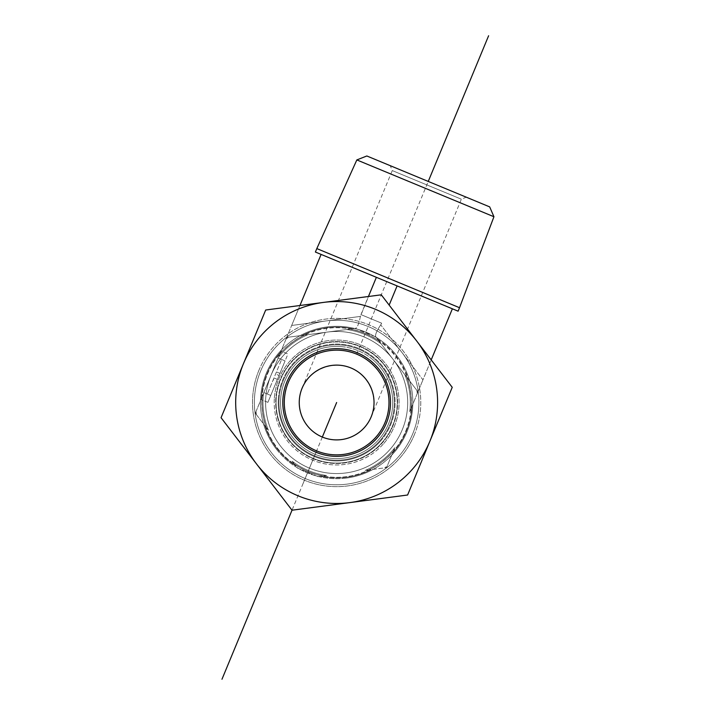 <?xml version="1.0" encoding="UTF-8"?>
<svg xmlns="http://www.w3.org/2000/svg" width="715" height="715" viewBox="0 0 715 715"><rect width="100%" height="100%" fill="white"/><g stroke="black" fill="none" stroke-linecap="round" stroke-linejoin="round"><path stroke-width="0.54" stroke-dasharray="3.58 2.68" d="M302.096 388.2A37.395 37.395 0 0 1 350.958 367.966A37.395 37.395 0 0 1 371.183 416.827A37.395 37.395 0 0 1 322.331 437.053A37.395 37.395 0 0 1 302.096 388.2C309.622 369.655 332.529 360.172 350.958 367.966C369.494 375.491 378.986 398.398 371.183 416.827C378.986 398.398 369.494 375.491 350.958 367.966C332.529 360.172 309.622 369.655 302.096 388.2L392.276 170.572L461.363 199.199L392.276 170.572L390.256 165.683L466.251 197.179L390.256 165.683M366.831 155.977L489.677 206.885M493.94 216.743L356.839 159.928M316.817 248.588L459.531 307.718M315.387 252.038L458.1 311.177M376.376 277.313L329.678 257.963L397.102 285.902L376.376 277.313L360.396 316.414C358.993 323.672 357.339 327.658 355.444 328.382L375.929 337.006L381.167 343.826L377.663 339.259A75.388 75.388 0 0 1 408.363 379.281L404.86 374.714A73.663 73.663 0 0 1 409.731 411.733L411.929 406.406A75.388 75.388 0 0 1 392.624 453.015L394.823 447.688A73.663 73.663 0 0 1 365.204 470.416L370.915 469.666A75.388 75.388 0 0 1 320.901 476.244L326.612 475.493A73.663 73.663 0 0 1 292.122 461.193L295.626 465.769A75.388 75.388 0 0 1 264.925 425.747L268.429 430.314A73.663 73.663 0 0 1 263.558 393.295L261.35 398.621A75.388 75.388 0 0 1 280.664 352.012L278.457 357.339A73.663 73.663 0 0 1 308.085 334.611L302.374 335.362A75.388 75.388 0 0 1 352.388 328.784L346.677 329.535A73.663 73.663 0 0 1 381.167 343.826A73.663 73.663 0 0 0 346.677 329.535L355.203 328.417L346.677 329.535A73.663 73.663 0 0 1 381.167 343.826L375.929 337.006L355.444 328.382C357.339 327.658 358.993 323.672 360.396 316.414L360.932 314.6L381.658 323.189L380.746 324.851C376.608 330.974 374.955 334.96 375.786 336.81L417.98 391.811L409.731 411.733L422.94 379.853L417.98 391.811L375.786 336.81C374.955 334.96 376.608 330.974 380.746 324.851L381.658 323.189L360.932 314.6L368.431 296.502M443.809 305.251L397.102 285.902L443.809 305.251M385.001 422.556A52.347 52.347 0 0 0 356.687 354.148A52.347 52.347 0 0 0 288.279 382.471A52.347 52.347 0 0 0 316.602 450.87A52.347 52.347 0 0 0 385.001 422.556A52.347 52.347 0 0 1 316.602 450.87A52.347 52.347 0 0 1 288.279 382.471A52.347 52.347 0 0 0 343.468 454.418A52.347 52.347 0 0 0 378.181 370.647A52.347 52.347 0 0 0 288.279 382.471A52.347 52.347 0 0 1 356.687 354.148A52.347 52.347 0 0 1 385.001 422.556A52.347 52.347 0 0 1 295.107 434.371A52.347 52.347 0 0 1 329.821 350.609A52.347 52.347 0 0 1 385.001 422.556M392.946 425.845A60.954 60.954 0 0 1 313.313 458.816A60.954 60.954 0 0 1 280.334 379.182A60.954 60.954 0 0 1 359.976 346.203A60.954 60.954 0 0 1 392.946 425.845A60.954 60.954 0 0 0 359.976 346.203A60.954 60.954 0 0 0 280.334 379.182A60.954 60.954 0 0 0 313.313 458.816A60.954 60.954 0 0 0 392.946 425.845M267.553 373.882A74.789 74.789 0 0 1 395.976 356.991A74.789 74.789 0 0 1 346.391 476.655A74.789 74.789 0 0 1 267.553 373.882M260.644 371.022A82.261 82.261 0 0 0 305.153 478.514A82.261 82.261 0 0 0 412.644 434.005A82.261 82.261 0 0 0 368.136 326.514A82.261 82.261 0 0 0 260.644 371.022M305.153 478.514A82.261 82.261 0 0 0 418.204 391.784A82.261 82.261 0 0 0 286.572 337.239A82.261 82.261 0 0 0 305.153 478.514A82.261 82.261 0 0 1 260.644 371.022A82.261 82.261 0 0 1 368.136 326.514A82.261 82.261 0 0 1 412.644 434.005A82.261 82.261 0 0 1 305.153 478.514A82.261 82.261 0 0 1 286.572 337.239A82.261 82.261 0 0 1 418.204 391.784A82.261 82.261 0 0 1 305.153 478.514M387.271 465.921L386.574 467.601L365.204 470.416L386.574 467.601L394.823 447.688L387.271 465.921A81.144 81.144 0 0 1 384.768 467.842A81.144 81.144 0 0 0 387.271 465.921M255.309 413.207L263.558 393.295A73.663 73.663 0 0 0 268.429 430.314L255.309 413.207L268.429 430.314A73.663 73.663 0 0 1 263.558 393.295L255.309 413.207M286.715 337.426L308.085 334.611A73.663 73.663 0 0 0 278.457 357.339L286.715 337.426L278.457 357.339A73.663 73.663 0 0 1 308.085 334.611L355.444 328.382L286.715 337.426L291.666 325.459L286.715 337.426M318.086 476.61L297.36 468.021L292.122 461.193A73.663 73.663 0 0 0 326.612 475.493L318.086 476.61L326.612 475.493A73.663 73.663 0 0 1 292.122 461.193L297.36 468.021L318.086 476.61M404.86 374.714L416.872 390.372L404.86 374.714A73.663 73.663 0 0 1 409.731 411.733A73.663 73.663 0 0 0 404.86 374.714L408.363 379.281A75.388 75.388 0 0 0 377.663 339.259L381.167 343.826A73.663 73.663 0 0 0 346.677 329.535L352.388 328.784A75.388 75.388 0 0 0 302.374 335.362L308.085 334.611A73.663 73.663 0 0 0 278.457 357.339L280.664 352.012A75.388 75.388 0 0 0 261.35 398.621L263.558 393.295A73.663 73.663 0 0 0 268.429 430.314L264.925 425.747A75.388 75.388 0 0 0 295.626 465.769L292.122 461.193A73.663 73.663 0 0 0 326.612 475.493L320.901 476.244A75.388 75.388 0 0 0 370.915 469.666L365.204 470.416A73.663 73.663 0 0 0 394.823 447.688A73.663 73.663 0 0 1 365.204 470.416A73.663 73.663 0 0 0 394.823 447.688L392.624 453.015A75.388 75.388 0 0 0 411.929 406.406L409.731 411.733A73.663 73.663 0 0 0 404.86 374.714M452.372 308.808L422.94 379.853L380.746 324.851L422.94 379.853L431.199 359.904M405.736 431.136A74.789 74.789 0 0 0 326.889 328.364A74.789 74.789 0 0 0 277.304 448.028A74.789 74.789 0 0 0 405.736 431.136M277.411 379.406L285.079 360.905L270.762 395.449L267.303 394.019L281.621 359.475L267.303 394.019L273.228 379.737L267.303 394.019L270.762 395.449L277.411 379.406L273.961 377.967M279.047 375.455L285.079 360.905L281.621 359.475L285.079 360.905L279.047 375.455L275.588 374.025M279.914 373.355L276.464 371.925M276.678 381.167L285.079 360.905L281.621 359.475L285.079 360.905L287.939 353.997L281.031 351.137L278.171 358.045L281.031 351.137L287.939 353.997L270.762 395.449L267.303 394.019L270.762 395.449L276.678 381.167L273.228 379.737M278.171 358.045L260.993 399.497L278.171 358.045L285.079 360.905L278.171 358.045M267.902 402.357L260.993 399.497L267.902 402.357L270.762 395.449L267.902 402.357M261.35 398.621L280.664 352.012L261.35 398.621M299.934 305.511L291.666 325.459L360.396 316.414L291.666 325.459L321.106 254.415M389.157 305.091L397.102 285.902M329.821 350.609A52.347 52.347 0 0 1 388.549 395.69A52.347 52.347 0 0 1 343.468 454.418A52.347 52.347 0 0 1 284.74 409.338A52.347 52.347 0 0 1 329.821 350.609M266.257 373.346A76.192 76.192 0 0 1 397.093 356.142A76.192 76.192 0 0 1 346.578 478.049A76.192 76.192 0 0 1 266.257 373.346M258.919 370.307A84.129 84.129 0 0 0 347.615 485.923A84.129 84.129 0 0 0 403.394 351.306A84.129 84.129 0 0 0 258.919 370.307M346.578 478.049A76.192 76.192 0 0 1 266.257 373.346A76.192 76.192 0 0 1 397.093 356.142A76.192 76.192 0 0 1 346.578 478.049M265.685 310.015L243.377 363.864A100.958 100.958 0 0 1 323.475 302.418L265.685 310.015L221.06 417.712L256.542 463.964A100.958 100.958 0 0 1 323.475 302.418A100.958 100.958 0 0 1 429.912 441.164A100.958 100.958 0 0 1 256.542 463.964L292.015 510.206L407.604 495.012L452.229 387.316L381.274 294.812L323.475 302.418A100.958 100.958 0 0 1 429.912 441.164A100.958 100.958 0 0 1 256.542 463.964A100.958 100.958 0 0 1 243.377 363.864L221.06 417.712L292.015 510.206L407.604 495.012L452.229 387.316L381.274 294.812L323.475 302.418A100.958 100.958 0 0 0 256.542 463.964A100.958 100.958 0 0 0 429.912 441.164A100.958 100.958 0 0 0 416.747 341.064L452.229 387.316L407.604 495.012L292.015 510.206L221.06 417.712L265.685 310.015M340.331 350.296A52.347 52.347 0 0 0 284.427 398.818A52.347 52.347 0 0 0 332.949 454.731A52.347 52.347 0 0 0 388.862 406.2A52.347 52.347 0 0 0 340.331 350.296M340.599 346.56A56.092 56.092 0 0 1 383.115 433.916A56.092 56.092 0 0 1 286.215 427.061A56.092 56.092 0 0 1 340.599 346.56M284.427 398.818A52.347 52.347 0 0 0 359.556 449.583A52.347 52.347 0 0 0 365.946 359.136A52.347 52.347 0 0 0 284.427 398.818M276.222 398.237A60.578 60.578 0 0 1 370.558 352.316A60.578 60.578 0 0 1 363.157 456.974A60.578 60.578 0 0 1 276.222 398.237A60.578 60.578 0 0 1 370.558 352.316A60.578 60.578 0 0 1 363.157 456.974A60.578 60.578 0 0 1 276.222 398.237M331.635 473.384A71.044 71.044 0 0 0 407.514 407.523A71.044 71.044 0 0 0 341.654 331.644A71.044 71.044 0 0 0 265.774 397.504A71.044 71.044 0 0 0 331.635 473.384M274.354 398.112A62.446 62.446 0 0 1 371.603 350.77A62.446 62.446 0 0 1 363.971 458.655A62.446 62.446 0 0 1 274.354 398.112M265.774 397.504A71.044 71.044 0 0 0 367.742 466.395A71.044 71.044 0 0 0 376.421 343.647A71.044 71.044 0 0 0 265.774 397.504M378.181 370.647A52.347 52.347 0 0 0 288.279 382.471A52.347 52.347 0 0 0 343.468 454.418A52.347 52.347 0 0 0 378.181 370.647A52.347 52.347 0 0 0 304.778 360.977A52.347 52.347 0 0 0 295.107 434.371A52.347 52.347 0 0 0 368.502 444.051A52.347 52.347 0 0 0 378.181 370.647M379.37 369.735A53.848 53.848 0 0 1 343.665 455.902A53.848 53.848 0 0 1 286.903 381.899A53.848 53.848 0 0 1 379.37 369.735M407.032 431.681A76.192 76.192 0 0 0 326.71 326.969A76.192 76.192 0 0 0 276.196 448.886A76.192 76.192 0 0 0 407.032 431.681M414.369 434.72A84.129 84.129 0 0 1 269.886 453.721A84.129 84.129 0 0 1 325.674 319.096A84.129 84.129 0 0 1 414.369 434.72M276.196 448.886A76.192 76.192 0 0 0 407.032 431.681A76.192 76.192 0 0 0 326.71 326.969A76.192 76.192 0 0 0 276.196 448.886M323.475 302.418L381.274 294.812L416.747 341.064A100.958 100.958 0 0 0 323.475 302.418M370.969 362.988A52.347 52.347 0 0 1 376.17 436.838A52.347 52.347 0 0 1 302.32 442.04A52.347 52.347 0 0 1 297.118 368.189A52.347 52.347 0 0 1 370.969 362.988M373.418 360.163A56.092 56.092 0 0 0 281.576 391.838A56.092 56.092 0 0 0 354.935 455.535A56.092 56.092 0 0 0 373.418 360.163M376.17 436.838A52.347 52.347 0 0 1 287.153 419.58A52.347 52.347 0 0 1 346.605 351.119A52.347 52.347 0 0 1 376.17 436.838M382.382 442.228A60.578 60.578 0 0 0 348.169 343.048A60.578 60.578 0 0 0 279.377 422.261A60.578 60.578 0 0 0 382.382 442.228A60.578 60.578 0 0 0 348.169 343.048A60.578 60.578 0 0 0 279.377 422.261A60.578 60.578 0 0 0 382.382 442.228M290.058 456.152A71.044 71.044 0 0 1 282.997 355.927A71.044 71.044 0 0 1 383.222 348.866A71.044 71.044 0 0 1 390.283 449.092A71.044 71.044 0 0 1 290.058 456.152M383.794 443.461A62.446 62.446 0 0 0 348.527 341.207A62.446 62.446 0 0 0 277.608 422.869A62.446 62.446 0 0 0 383.794 443.461M390.283 449.092A71.044 71.044 0 0 1 269.483 425.675A71.044 71.044 0 0 1 350.162 332.77A71.044 71.044 0 0 1 390.283 449.092M316.602 450.87L303.178 483.286M356.687 354.148L428.249 181.431M322.331 437.053L292.015 510.206M256.417 414.655A81.144 81.144 0 0 1 256.006 411.527A81.144 81.144 0 0 0 256.417 414.655M286.018 339.107A81.144 81.144 0 0 1 288.52 337.185A81.144 81.144 0 0 0 286.018 339.107M416.872 390.372A81.144 81.144 0 0 1 417.283 393.5A81.144 81.144 0 0 0 416.872 390.372M323.135 475.949A74.664 74.664 0 0 1 294.249 463.972A74.664 74.664 0 0 0 323.135 475.949M266.293 427.534A74.664 74.664 0 0 1 262.217 396.53A74.664 74.664 0 0 0 266.293 427.534M393.482 450.924A74.664 74.664 0 0 1 368.672 469.961A74.664 74.664 0 0 0 393.482 450.924M279.797 354.104A74.664 74.664 0 0 1 304.608 335.067A74.664 74.664 0 0 0 279.797 354.104M406.987 377.493A74.664 74.664 0 0 1 411.071 408.497A74.664 74.664 0 0 0 406.987 377.493M350.144 329.079A74.664 74.664 0 0 1 379.039 341.046A74.664 74.664 0 0 0 350.144 329.079M263.853 392.589L270.762 395.449L263.853 392.589M279.1 398.443A57.692 57.692 0 0 0 361.897 454.382A57.692 57.692 0 0 0 368.94 354.712A57.692 57.692 0 0 0 279.1 398.443M278.358 398.389A58.424 58.424 0 0 1 369.351 354.095A58.424 58.424 0 0 1 362.219 455.044A58.424 58.424 0 0 1 278.358 398.389M380.201 440.342A57.692 57.692 0 0 1 282.103 421.323A57.692 57.692 0 0 1 347.624 345.881A57.692 57.692 0 0 1 380.201 440.342M380.755 440.824A58.424 58.424 0 0 0 347.767 345.157A58.424 58.424 0 0 0 281.406 421.564A58.424 58.424 0 0 0 380.755 440.824M371.183 416.827L461.363 199.199L466.251 197.179"/><path stroke-width="1.07" d="M493.94 216.743L489.677 206.885L366.831 155.977L356.839 159.928L493.94 216.743L459.531 307.718L316.817 248.588L315.387 252.038L321.106 254.415L299.934 305.511M459.531 307.718L458.1 311.177L321.106 254.415M371.183 416.827A37.395 37.395 0 0 0 331.769 365.437A37.395 37.395 0 0 0 306.976 425.273A37.395 37.395 0 0 0 371.183 416.827M452.372 308.808L431.199 359.904M376.376 277.313L368.431 296.502M397.102 285.902L389.157 305.091M329.821 350.609A52.347 52.347 0 0 1 385.001 422.556A52.347 52.347 0 0 1 295.107 434.371A52.347 52.347 0 0 1 329.821 350.609M329.624 349.126A53.848 53.848 0 0 0 293.919 435.283A53.848 53.848 0 0 0 386.386 423.128A53.848 53.848 0 0 0 329.624 349.126M429.912 441.164A100.958 100.958 0 0 0 323.475 302.418A100.958 100.958 0 0 0 256.542 463.964A100.958 100.958 0 0 0 429.912 441.164L407.604 495.012L292.015 510.206L221.06 417.712L265.685 310.015L381.274 294.812L452.229 387.316L429.912 441.164M336.64 402.509L322.331 437.053M488.613 35.75L428.249 181.431M292.015 510.206L221.972 679.25M356.839 159.928L316.817 248.588"/></g></svg>
